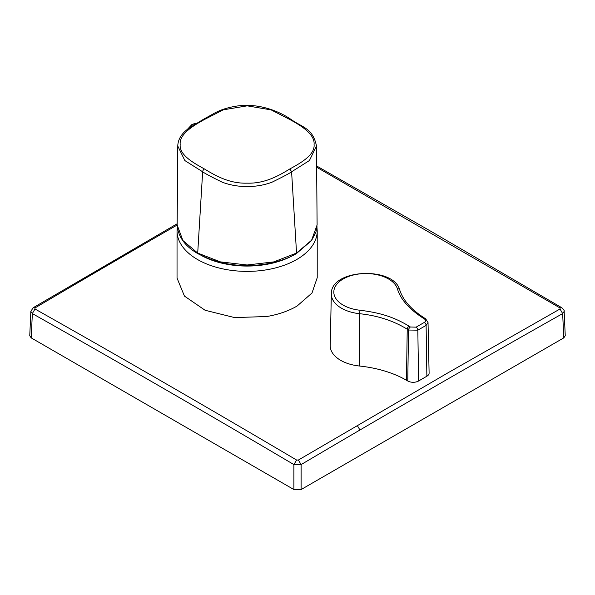 <?xml version="1.0" encoding="UTF-8"?>
<svg xmlns="http://www.w3.org/2000/svg" width="595" height="595" viewBox="0 0 595 595"><rect width="100%" height="100%" fill="white"/><g stroke="black" fill="none" stroke-linecap="round" stroke-linejoin="round"><path stroke-width="0.89" d="M177.146 225.036A16271.681 9145.366 121.3 0 0 34.979 307.95L34.979 308.983A16271.681 9637.2 61.3 0 1 296.6 460.032L298.4 460.032L447.879 372.864L560.021 308.983L562.662 313.58L563.763 337.901L565.25 335.744L564.149 311.43M297.128 306.016L312.003 293L317.217 277.731L317.217 230.912A70.091 40.467 180 0 1 266.858 269.751A70.091 40.467 180 0 1 177.035 230.912L177.035 278.081L184.45 296.102L205.119 310.27L234.638 317.589L266.858 316.518C278.497 314.495 288.582 310.999 297.128 306.016M296.6 460.032L293.9 464.591L293.9 489.551L301.1 489.551L563.763 337.901M30.851 311.43L29.75 335.744L31.238 337.901L293.9 489.551M560.021 308.983L560.021 307.95L561.903 307.779L431.063 231.403L316.986 166.176M298.4 460.032L301.1 464.591L301.1 489.551M34.979 308.983L32.338 313.58L31.238 337.901M34.979 307.95L33.097 307.779L30.851 311.401L32.338 313.58A16268.036 9635.043 61.3 0 1 293.9 464.591L301.1 464.591A16267.873 9634.947 -61.3 0 1 359.938 430.007A16267.969 9635.006 -61.3 0 1 450.541 377.446A16267.969 9635.006 -61.3 0 1 562.662 313.58L564.149 311.393C564.662 311.059 563.911 309.854 561.903 307.779M289.891 119.543L271.179 109.904L247.222 105.843L223.251 109.837L204.368 119.543C192.289 126.147 179.259 134.433 180.173 144.496C179.259 154.693 192.438 162.413 204.368 168.921C215.673 175.83 229.573 183.714 247.044 183.156C264.559 183.743 278.453 175.919 289.891 168.921C301.866 162.39 315.015 154.648 314.078 144.496C314.993 134.448 301.97 126.147 289.891 119.543A2.544 1.473 -60 0 1 291.074 119.461C302.691 127.642 312.896 128.17 316.481 146.058L309.415 160.546L291.595 171.791C289.713 173.249 283.168 176.73 271.952 182.234C264.239 185.112 255.939 186.562 247.051 186.562C238.186 186.547 229.901 185.09 222.203 182.189C211.099 176.73 204.583 173.264 202.657 171.791L184.867 160.576L177.771 146.043L177.146 224.984L182.873 240.506L197.704 253.061L220.358 261.867L247.081 264.998L273.797 261.897L296.548 253.061L311.587 240.231L317.105 224.94L316.481 146.043M418.59 380.993L426.868 376.219A7.653 4.418 0 0 0 429.107 373.035L428.028 322.594L426.109 325.398A1538.328 903.522 119.1 0 0 421.967 327.778A1538.328 903.522 119.1 0 0 417.831 330.173L408.527 330.032A2.544 1.398 -57.7 0 1 410.401 327.012L416.113 327.153A1540.864 905.01 -60.9 0 1 420.256 324.751A1540.864 905.01 -60.9 0 1 424.406 322.371C425.968 321.263 425.968 320.117 424.399 318.927A2.544 1.398 -57.8 0 1 425.663 318.808L424.354 317.983C411.271 309.571 403.075 300.259 399.766 290.055C393.726 266.002 330.567 268.858 331.333 293.848L330.225 345.524A35.641 20.58 0 0 0 359.469 366.022A89.027 51.401 180 0 1 406.459 380.242L407.768 380.993A7.653 4.418 0 0 0 418.59 380.993L417.831 330.173A2.544 1.465 -120.2 0 0 416.113 327.153M424.399 318.927A1543.921 875.691 -120.9 0 0 423.09 318.102C408.996 308.946 400.428 299.159 397.393 288.739A2.544 2.045 -17.5 0 1 399.766 290.055M397.393 288.739A32.048 18.505 0 0 0 375.415 274.392A32.048 18.505 0 0 0 343.203 278.973A32.048 18.505 0 0 0 335.275 297.567A32.048 18.505 0 0 0 360.116 310.255C379.64 312.71 393.325 316.666 409.092 326.179A1543.921 906.81 60.9 0 1 410.401 327.012M407.768 380.993L408.527 330.032A1541.377 905.315 -119.1 0 0 407.225 329.206C393.407 320.735 377.557 315.573 359.67 313.714A34.54 19.94 180 0 1 331.333 293.848M427.946 322.029L428.028 322.594M357.253 425.44L359.938 430.007M560.021 307.95L317.009 167.426M291.669 256.14A66.276 38.266 180 0 1 265.787 264.515A66.276 38.266 180 0 1 202.62 256.155M295.648 253.634L296.548 253.061L295.648 253.634M289.891 168.921L291.595 171.791L296.548 253.061M204.368 168.921A2.544 1.473 -60 0 0 202.657 171.791L197.704 253.061A1.272 0.736 -60 0 0 197.964 253.701L197.964 253.701C185.015 246.323 178.076 236.75 177.146 224.984M195.941 123.767A9.349 5.4 120 0 0 192.497 124.638A9.349 5.4 120 0 0 188.437 128.587M177.771 146.043C178.002 138.88 182.077 132.7 190.006 127.501L203.178 119.461A2.544 1.473 60 0 1 204.368 119.543M423.09 318.102A2.544 1.398 -57.8 0 1 424.354 317.983M426.868 376.219L426.109 325.398A2.544 1.473 -119.8 0 0 424.406 322.371M360.116 310.255A2.544 0.372 96 0 0 359.67 313.714L359.469 366.022M406.459 380.242L407.225 329.206A2.544 1.398 -57.7 0 1 409.092 326.179M317.217 230.912L316.957 227.245M177.132 223.794L33.097 307.779M177.295 227.253L177.035 230.912M197.964 253.701C216.796 263.548 237.487 267.259 260.037 264.82C274.012 263.213 286.091 259.509 296.288 253.701L311.557 240.559L315.952 232.005L317.075 225.869M187.254 129.494L191.865 124.578L194.223 123.701L196.008 123.73M203.178 119.461L212.772 114.136C218.603 110.625 225.602 108.112 233.783 106.587C257.494 101.931 279.412 111.384 291.074 119.461M425.663 318.808L428.006 322.535"/></g></svg>
